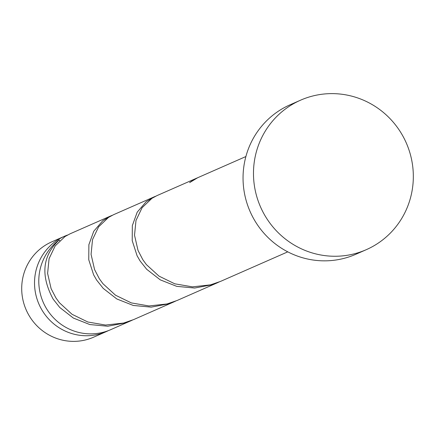 <?xml version="1.0" encoding="UTF-8"?>
<svg xmlns="http://www.w3.org/2000/svg" width="435" height="435" viewBox="0 0 435 435"><rect width="100%" height="100%" fill="white"/><g stroke="black" fill="none" stroke-linecap="round" stroke-linejoin="round"><path stroke-width="0.65" d="M106.423 331.552L93.596 337.19A52.053 50.737 -113.7 0 1 26.578 310.78A52.053 50.737 -113.7 0 1 51.711 241.882L64.532 236.248A52.053 50.737 66.3 0 0 39.4 305.142A52.053 50.737 66.3 0 0 106.423 331.552A52.053 50.737 66.3 0 0 108.527 330.567M67.561 235.036A52.053 50.737 66.3 0 0 64.532 236.248M366.254 249.69L355.825 254.274A81.649 79.589 -113.7 0 1 250.69 212.845A81.649 79.589 -113.7 0 1 290.118 104.775L300.547 100.191A81.649 79.589 -113.7 0 1 405.681 141.614A81.649 79.589 -113.7 0 1 366.254 249.69A81.649 79.589 -113.7 0 1 261.125 208.262A81.649 79.589 -113.7 0 1 300.547 100.191M220.588 281.38L210.524 284.854L192.466 286.855L174.772 283.81L158.965 276.1L146.377 264.578L142.821 259.69L138.031 250.462L134.524 235.232L135.992 220.469L142.082 207.712L151.978 198.306L156.97 195.619L197.653 177.741L189.622 182.613A52.053 50.737 66.3 0 1 199.165 177.078L245.889 156.54M198.349 177.442L197.653 177.741M59.742 240.68A10.413 10.146 -113.7 0 1 59.247 239.913A52.053 50.737 66.3 0 0 43.658 303.271A52.053 50.737 66.3 0 0 110.675 329.681L132.278 320.171M59.247 239.913C42.412 255.611 40.379 275.344 53.135 299.106L59.769 307.485L73.363 318.061L89.833 324.553L107.782 326.228L125.666 322.83L130.897 320.796M174.353 301.694L133.67 319.578L123.605 323.053L105.547 325.054L87.854 322.009L72.047 314.298L59.459 302.776L55.908 297.888L51.112 288.661L47.611 273.43L49.079 258.667L55.163 245.911L65.06 236.504L70.057 233.823L110.74 215.939L102.703 220.817L93.753 231.262L88.876 244.715L88.762 259.766L93.634 274.844L96.592 280.01L103.225 288.383L116.819 298.965L133.289 305.457L151.239 307.132L169.123 303.733L175.735 301.069M112.138 215.358L110.74 215.939M217.81 282.598L177.127 300.476L167.067 303.951L149.009 305.957L131.316 302.907L115.509 295.202L102.921 283.674L99.365 278.791L94.569 269.564L91.067 254.334L92.535 239.571L98.625 226.814L108.522 217.408L113.513 214.721L154.197 196.843L146.165 201.715L137.21 212.16L132.332 225.618L132.218 240.664L137.09 255.747L140.048 260.908L146.687 269.287L160.276 279.863L176.746 286.355L194.695 288.03L212.579 284.631L219.191 281.972M155.6 196.261L154.197 196.843M220.583 281.38L287.774 251.849"/></g></svg>
